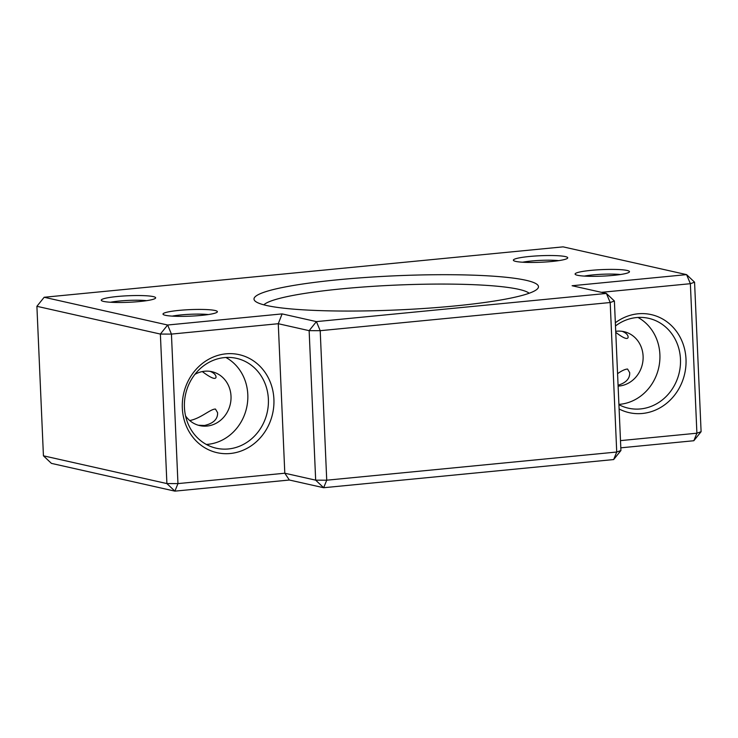 <?xml version="1.0" encoding="UTF-8"?>
<svg xmlns="http://www.w3.org/2000/svg" width="738" height="738" viewBox="0 0 738 738"><rect width="100%" height="100%" fill="white"/><g stroke="black" fill="none" stroke-linecap="round" stroke-linejoin="round"><path stroke-width="1.11" d="M618.924 404.682A46.06 41.808 102.7 0 0 628.398 408.188A46.06 41.808 102.7 0 0 640.492 408.935A46.06 41.808 102.7 0 0 680.316 365.827A46.06 41.808 102.7 0 0 648.601 318.309A46.06 41.808 102.7 0 0 615.492 325.947M637.983 317.451A46.06 41.808 -77.3 0 1 658.877 366.998A46.06 41.808 -77.3 0 1 619.92 404.304A46.06 41.808 -77.3 0 1 618.914 404.396M701.1 431.693L694.569 282.184L686.58 274.619L690.371 283.696L696.903 433.206L701.1 431.693L693.831 440.734L696.903 433.206L620.492 440.623M613.656 459.562L616.728 452.025L610.197 302.525L320.2 330.689L326.731 480.198L323.659 487.726L613.656 459.562L620.926 450.521L616.728 452.025L326.731 480.198L315.67 480.161L284.803 473.224L177.959 483.602L166.899 483.575L43.431 455.816L51.42 463.381L174.897 491.139L166.899 483.575L160.377 334.065L171.437 334.093L167.637 325.015L160.377 334.065L36.9 306.307L44.169 297.266L563.103 246.861L686.58 274.619L572.107 285.735L606.405 293.447L610.197 302.525L614.394 301.012L606.405 293.447L316.408 321.611L309.139 330.661L320.2 330.689L316.408 321.611L282.11 313.899L278.272 323.714L284.803 473.224L289.37 480.023L323.659 487.726L315.67 480.161L309.139 330.661L278.272 323.714L171.437 334.093L177.959 483.602L174.897 491.139L289.37 480.023M228.393 448.962A46.06 41.808 102.7 0 0 268.226 405.845A46.06 41.808 102.7 0 0 236.501 358.336A46.06 41.808 102.7 0 0 185.616 394.11A46.06 41.808 102.7 0 0 216.299 448.215A46.06 41.808 102.7 0 0 228.393 448.962M225.883 357.478A46.06 41.808 -77.3 0 1 246.787 407.025A46.06 41.808 -77.3 0 1 207.821 444.331A46.06 41.808 -77.3 0 1 206.336 444.451M620.806 447.828L693.831 440.734M194.915 374.351A27.638 25.083 -77.3 0 1 211.889 371.684A27.638 25.083 -77.3 0 1 230.92 400.19A27.638 25.083 -77.3 0 1 207.018 426.057A27.638 25.083 -77.3 0 1 199.767 425.614A27.638 25.083 -77.3 0 1 185.57 415.937M198.31 425.236L204.444 425.485C213.466 423.4 217.848 419.138 217.599 412.699L215.468 409.064C210.487 408.88 200.893 418.428 189.731 420.549M615.723 331.334A27.638 25.083 -77.3 0 1 623.979 331.657A27.638 25.083 -77.3 0 1 643.01 360.172A27.638 25.083 -77.3 0 1 619.117 386.039A27.638 25.083 -77.3 0 1 618.112 386.112M618.075 385.245C626.073 382.782 629.948 378.594 629.698 372.672L627.568 369.037C625.114 369.157 621.783 370.697 617.568 373.677M619.108 408.972A50.249 45.608 102.7 0 0 642.392 413.474A50.249 45.608 102.7 0 0 683.868 346.39A50.249 45.608 102.7 0 0 615.344 322.764M601.452 292.331L690.371 283.696L694.569 282.184M620.926 450.521L614.394 301.012M230.293 453.501A50.249 45.608 102.7 0 0 266.686 374.895A50.249 45.608 102.7 0 0 187.378 382.598A50.249 45.608 102.7 0 0 230.293 453.501M43.431 455.816L36.9 306.307M210.136 371.362C213.983 372.948 215.957 374.895 216.049 377.192C215.468 379.867 210.883 378.004 202.313 371.583M622.235 331.344C626.082 332.921 628.056 334.868 628.149 337.165C627.706 339.904 623.573 338.299 615.769 332.358M620.464 274.518A23.026 2.768 -2.5 0 0 593.038 274.896A23.026 2.768 -2.5 0 0 584.33 276.095M558.731 260.643A23.026 2.768 -2.5 0 0 531.305 261.021A23.026 2.768 -2.5 0 0 522.596 262.221M146.631 300.67A23.026 2.768 -2.5 0 0 119.205 301.049A23.026 2.768 -2.5 0 0 110.497 302.248M208.365 314.545A23.026 2.768 -2.5 0 0 180.939 314.923A23.026 2.768 -2.5 0 0 172.231 316.122M529.183 293.244A133.993 16.098 -2.5 0 0 395.9 285.099A133.993 16.098 -2.5 0 0 263.844 304.831M577.485 275.274A27.214 3.266 -2.5 0 0 606.442 275.92A27.214 3.266 -2.5 0 0 629.302 272.082A27.214 3.266 -2.5 0 0 602.143 269.601A27.214 3.266 -2.5 0 0 575.317 274.444A27.214 3.266 -2.5 0 0 577.485 275.274M515.751 261.4A27.214 3.266 -2.5 0 0 544.699 262.045A27.214 3.266 -2.5 0 0 567.559 258.208A27.214 3.266 -2.5 0 0 540.41 255.726A27.214 3.266 -2.5 0 0 513.583 260.56A27.214 3.266 -2.5 0 0 515.751 261.4M103.652 301.427A27.214 3.266 -2.5 0 0 132.609 302.073A27.214 3.266 -2.5 0 0 155.469 298.226A27.214 3.266 -2.5 0 0 128.311 295.744A27.214 3.266 -2.5 0 0 101.484 300.587A27.214 3.266 -2.5 0 0 103.652 301.427M165.395 315.301A27.214 3.266 -2.5 0 0 194.343 315.947A27.214 3.266 -2.5 0 0 217.203 312.109A27.214 3.266 -2.5 0 0 190.053 309.628A27.214 3.266 -2.5 0 0 163.218 314.462A27.214 3.266 -2.5 0 0 165.395 315.301M454.543 305.984A142.369 17.103 -2.5 0 0 537.522 288.779A142.369 17.103 -2.5 0 0 395.494 275.791A142.369 17.103 -2.5 0 0 255.145 301.113A142.369 17.103 -2.5 0 0 454.543 305.984M282.11 313.899L167.637 325.015L44.169 297.266"/></g></svg>
